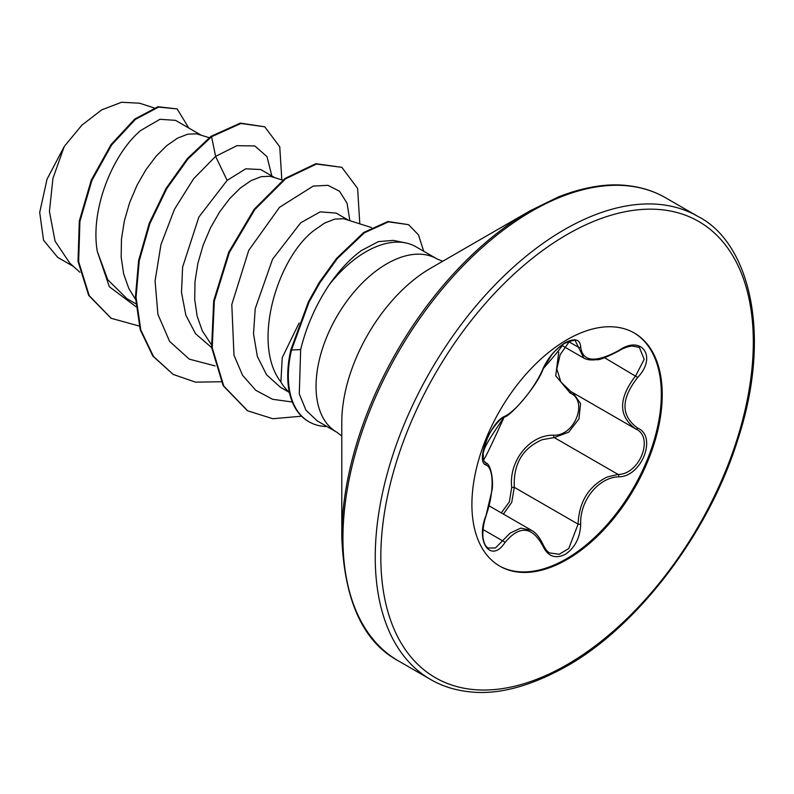<?xml version="1.0" encoding="UTF-8"?>
<svg xmlns="http://www.w3.org/2000/svg" width="794" height="794" viewBox="0 0 794 794"><rect width="100%" height="100%" fill="white"/><g stroke="black" fill="none" stroke-linecap="round" stroke-linejoin="round"><path stroke-width="1.19" d="M504.895 416.245A1.975 1.648 63.4 0 1 504.17 417.088C482.653 448.233 484.33 449.354 482.98 454.277L483.486 460.262L485.68 462.783C491.814 464.311 493.521 483.874 491.962 490.404L485.988 515.703C494.156 493.114 494.146 467.964 485.988 464.976C475.159 461.999 490.93 421.366 504.895 416.245C516.358 410.687 535.196 387.254 542.898 368.962C547.83 357.896 555.274 349.142 565.229 342.68C574.995 337.768 580.156 339.256 580.712 347.147C582.717 361.915 595.401 363.047 618.754 350.541C641.691 334.353 657.452 356.794 637.691 377.428C620.769 399.025 620.769 415.917 637.691 428.105C657.462 436.283 641.651 476.896 618.754 476.837C598.478 477.293 579.62 500.776 580.712 524.159C580.146 537.727 574.985 547.791 565.229 554.381C555.264 559.204 547.82 556.425 542.898 546.024C532.099 526.214 519.425 525.082 504.895 542.63C490.9 563.958 475.159 541.488 485.988 515.703M486.156 515.911C483.556 521.589 481.859 535.493 483.486 539.989C484.39 544.178 485.948 546.848 488.161 548.009L495.456 547.959L510.095 533.121L520.795 528.119L531.593 530.372M572.95 392.722L580.573 403.6L578.955 418.954L568.673 432.184L554.262 437.583L542.312 439.658C522.581 448.163 513.232 464.053 514.284 487.308L511.733 502.354L503.396 514.085M549.805 552.971L559.204 554.281L568.762 548.555L578.092 524.149C579.005 501.877 588.672 486.176 607.092 477.055L618.069 474.415C639.666 474.633 654.405 436.769 635.726 428.968L570.965 391.601L560.892 382.023L556.832 368.942L560.197 354.561L569.745 341.033M501.292 512.864L509.361 501.877L511.703 487.447C508.626 460.848 529.797 434.576 553.706 435.201C574.796 436.174 588.533 400.742 570.102 393L555.721 375.77L558.748 352.159M633.91 332.785A134.583 77.703 -60 0 1 653.968 440.769A134.583 77.703 -60 0 1 566.172 558.956A134.583 77.703 -60 0 1 499.327 565.884M567.075 339.703A134.583 77.703 -60 0 1 634.366 333.043A134.583 77.703 -60 0 1 654.99 440.888A134.583 77.703 -60 0 1 567.075 559.482A134.583 77.703 -60 0 1 499.783 566.142A134.583 77.703 -60 0 1 479.149 458.297A134.583 77.703 -60 0 1 567.075 339.703M341.787 536.853L341.787 422.259A125.819 72.641 120 0 1 430.755 268.154L529.995 210.857A266.179 153.679 120 0 0 529.995 210.857A266.179 153.679 120 0 0 341.787 536.853C344.219 600.512 363.066 641.85 398.31 660.846L430.606 679.495C441.911 686.076 454.704 690.155 468.966 691.743C497.312 695.177 529.737 686.75 566.251 666.454C637.284 626.724 708.456 533.846 737.497 440.571C773.604 331.634 747.799 241.346 697.946 216.454A267.34 154.344 120 0 0 564.276 229.694A267.34 154.344 120 0 0 389.636 465.274A267.34 154.344 120 0 0 430.606 679.495M299.07 323.059L282.237 357.667L280.897 381.983A89.355 51.59 120 0 0 285.314 388.226L289.522 392.99M405.595 242.895L393.318 240.393L378.401 241.614L361.409 250.537C350.194 258.695 339.346 270.268 328.875 285.264A100.074 57.783 -60 0 1 365.945 251.758A100.074 57.783 -60 0 1 405.595 242.895A100.074 57.783 -60 0 1 415.977 246.795L436.849 258.844A100.074 57.783 120 0 0 386.807 263.807A100.074 57.783 120 0 0 321.431 351.99A100.074 57.783 120 0 0 336.765 432.184L341.787 436.025M317.074 420.751L305.958 410.18L299.278 393.923L300.668 349.608C306.117 327.049 315.516 305.601 328.875 285.264M347.931 219.888L336.16 213.1L320.2 211.859L300.668 222.826L272.56 259.231L255.202 308.707L253.524 333.847L257.365 356.526L266.546 374.758L280.451 387.293L288.698 392.047M371.542 227.58L343.713 218.727L334.721 219.124L324.607 223.074L313.928 230.478C276.908 258.715 251.47 344.249 280.897 381.983M200.842 134.97L175.534 120.36L159.951 119.299L140.717 130.484C113.492 153.083 89.96 208.594 97.265 251.311L107.726 279.687L126.881 298.633L135.734 303.735M209.199 137.69L196.624 133.809L187.642 134.206L177.528 138.156L166.839 145.56L156.16 156.16L146.046 169.539L137.054 185.181L129.69 202.47L124.38 220.712L121.462 239.163L121.164 257.077L123.616 273.751L128.817 288.5L135.506 299.348M274.387 177.429L260.69 169.529L245.783 168.804L227.134 180.367L198.887 217.03L182.61 267.082L181.498 292.45L185.856 315.208L195.542 333.728L211.621 347.554M282.743 180.149L270.168 176.268L261.176 176.665L251.073 180.615L240.383 188.019L229.694 198.619L219.591 211.998L210.599 227.64L203.234 244.929L197.924 263.171L194.996 281.622L194.709 299.537L197.16 316.211L202.351 330.959L211.323 344.527M73.554 266.526L57.704 257.375L43.541 240.215L39.7 212.445L47.015 179.226L64.264 146.453L81.881 125.154L101.801 109.81L121.621 102.257L139.307 103.2M64.264 146.453L52.95 178.372L49.426 211.492L55.064 241.158L69.832 263.191L79.896 272.233M227.134 180.367L215.601 156.368L236.92 145.679L254.814 145.957L266.992 156.626L271.876 175.98M135.963 306.683L109.354 286.743L97.265 251.311M215.124 365.915L189.27 359.146L169.598 341.37L157.907 314.355L155.068 280.927L160.954 244.631L174.442 209.348L193.538 178.858L215.601 156.368L211.581 136.707L240.91 123.477L264.73 126.802L279.756 146.811L281.82 179.851M139.208 326.026L111.229 318.315L89.256 295.696L78.636 261.673L79.936 221.308L91.886 180.466L111.666 144.915L135.357 119.428L158.582 107.091L177.161 108.927L188.754 127.993M210.966 136.35L187.354 158.602L166.075 188.377L149.252 223.283L138.632 260.492L135.437 296.966L140.23 329.728L152.885 356.139L173.241 374.45L153.5 356.496L140.836 330.076L136.042 297.313L139.238 260.849L149.858 223.64L166.68 188.734L187.97 158.959L211.581 136.707L210.966 136.35L240.294 123.12L264.73 126.802M110.922 318.136L88.64 295.338L78.02 261.315L79.321 220.95L91.27 180.119L111.051 144.568L134.742 119.07L157.966 106.733L177.161 108.927M349.836 220.514L347.067 203.264L339.524 191.235L327.932 185.33L313.263 186.074L279.508 207.323L248.76 250.318L231.798 304.539L233.982 355.226L242.587 375.324L255.728 390.271L272.62 399.293L292.311 402.002M173.241 374.45L195.582 382.162L221.079 381.725M359.791 223.749L357.618 188.416L341.847 167.326L316.439 164.06L285.651 178.769L254.775 209.656L229.317 252.601L214.311 301.134L212.226 347.782L223.779 386.063L247.668 410.826L272.828 418.726L301.541 416.215M423.708 251.261L418.498 234.915L408.563 224.662L388.484 221.854L364.337 232.821L337.252 258.646L319.784 282.932L309.055 302.097L291.507 350.015L290.902 349.658L308.449 301.74L319.168 282.575L336.646 258.298L363.721 232.473L387.879 221.506L408.563 224.662M341.847 167.326L315.823 163.703L285.036 178.422L254.159 209.298L228.712 252.244L213.705 300.777L211.611 347.435L223.174 385.705L247.361 410.647M326.939 426.517A100.014 57.744 -60 0 1 309.045 421.832A100.014 57.744 -60 0 1 291.507 350.015L300.668 349.608M308.737 421.654A100.014 57.744 -60 0 1 308.429 421.475A100.014 57.744 -60 0 1 290.902 349.658M618.754 350.541L618.715 350.998C606.07 357.479 598.775 360.357 596.84 359.622C591.064 360.367 586.736 359.841 583.848 358.044L575.442 341.122C576.494 339.465 572.871 340.209 564.584 343.365C559.462 346.65 555.115 350.561 551.532 355.097L543.285 368.595C545.141 363.186 552.862 352.903 554.609 351.573C558.579 347.494 574.211 333.361 543.285 368.595A1.975 1.092 22.8 0 1 542.898 368.962M637.691 428.105A1.975 1.31 117.9 0 1 635.766 428.988A1.975 1.31 117.9 0 1 635.726 428.968C618.238 416.255 618.238 398.499 635.726 375.711L644.182 359.325L639.349 347.375M511.703 487.447L514.284 487.308L578.092 524.149A1.975 0.556 -0.3 0 0 580.712 524.159M553.706 435.201A1.975 0.993 -91.4 0 0 554.262 437.583L618.069 474.415A1.975 1.122 86 0 1 618.754 476.837M571.769 392.057A1.975 1.181 -61.9 0 0 570.102 393M504.17 417.088L504.17 417.088C499.019 418.706 488.767 433.445 487.655 437.514L483.576 449.473L482.911 454.178C485.253 455.051 475.517 480.112 504.17 417.088C510.145 416.83 537.885 385.14 543.285 368.595M484.826 462.307L485.253 462.555A1.975 1.836 115.6 0 1 485.988 464.976M483.04 529.519L502.88 540.972A1.975 1.012 35.2 0 1 504.895 542.63M580.712 347.147A1.975 1.598 -179.5 0 1 578.092 347.067L568.425 341.48M531.583 530.422L531.583 530.422C535.702 532.437 539.602 537.27 543.285 544.942A1.975 1.072 157.4 0 1 542.898 546.024M637.691 377.428L604.571 357.727M567.075 234.538A263.38 152.061 120 0 0 380.832 557.12A263.38 152.061 120 0 0 567.075 664.647A263.38 152.061 120 0 0 753.308 342.065A263.38 152.061 120 0 0 567.075 234.538M430.785 268.144L529.995 210.857L558.242 196.991C583.878 186.967 606.934 183.156 627.409 185.588C641.631 187.176 654.375 191.255 665.65 197.815A267.34 154.344 120 0 0 531.98 211.055A267.34 154.344 120 0 0 357.33 446.635A267.34 154.344 120 0 0 398.31 660.846M489.203 505.887L531.404 530.253M442.675 261.276L436.849 258.844M317.044 420.8L336.765 432.184M154.036 107.905L139.337 103.111M111.229 318.315L110.614 317.957M247.053 410.468L247.668 410.826M665.65 197.815L697.946 216.454M309.045 421.832L308.429 421.475M484.707 462.217L485.71 462.793M561.656 345.301L583.55 357.935M543.285 544.942C545.617 549.567 547.791 552.247 549.825 552.981M618.715 350.998C621.176 349.162 627.806 346.303 632.332 346.025L639.398 347.395M634.932 428.522L636.222 429.246"/></g></svg>
